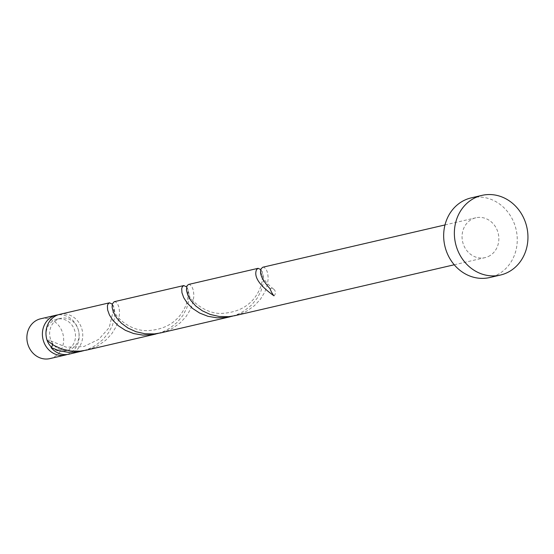 <?xml version="1.0" encoding="UTF-8"?>
<svg xmlns="http://www.w3.org/2000/svg" width="554" height="554" viewBox="0 0 554 554"><rect width="100%" height="100%" fill="white"/><g stroke="black" fill="none" stroke-linecap="round" stroke-linejoin="round"><path stroke-width="0.42" stroke-dasharray="2.77 2.08" d="M40.65 318.779A20.443 18.282 -103.1 0 1 62.166 331.562A20.443 18.282 -103.1 0 1 55.061 356.43A20.443 18.282 -103.1 0 1 49.895 358.611M67.172 354.498A20.443 18.282 76.9 0 0 70.58 352.829A20.443 18.282 76.9 0 0 78.024 328.924A20.443 18.282 76.9 0 0 57.976 314.859M51.46 347.157A16.357 14.626 76.9 0 0 64.486 351.028A16.357 14.626 76.9 0 0 68.62 349.276A16.357 14.626 76.9 0 0 74.305 329.388A16.357 14.626 76.9 0 0 57.09 319.159A16.357 14.626 76.9 0 0 52.955 320.904A16.357 14.626 76.9 0 0 46.342 337.407M46.799 339.373A16.357 14.626 76.9 0 0 47.173 340.53M47.145 340.495A4.086 3.656 -103.1 0 1 50.629 340.814A4.086 3.656 -103.1 0 1 51.896 342.233A16.357 14.626 76.9 0 0 68.052 350.197A16.357 14.626 76.9 0 0 72.186 348.452A16.357 14.626 76.9 0 0 77.872 328.557A16.357 14.626 76.9 0 0 60.656 318.328A16.357 14.626 76.9 0 0 56.522 320.073A16.357 14.626 76.9 0 0 51.896 342.233A4.086 3.656 -103.1 0 1 52.457 344.546M471.212 197.875A40.892 36.564 -103.1 0 1 514.244 223.442A40.892 36.564 -103.1 0 1 500.04 273.177A40.892 36.564 -103.1 0 1 489.701 277.54M262.838 267.215L264.147 267.36L266.155 269.237L267.686 273.004L268.226 278.378L267.36 284.922L264.805 292.069L260.456 299.215L254.369 305.739L246.779 311.092L243.725 312.65L234.924 315.669M490.248 255.442A20.443 18.282 -103.1 0 1 485.082 257.624A20.443 18.282 -103.1 0 1 463.566 244.84A20.443 18.282 -103.1 0 1 470.665 219.973A20.443 18.282 -103.1 0 1 475.838 217.791A20.443 18.282 -103.1 0 1 497.347 230.575A20.443 18.282 -103.1 0 1 490.248 255.442M68.98 354.179A20.443 18.282 76.9 0 0 74.146 351.998A20.443 18.282 76.9 0 0 81.251 327.13A20.443 18.282 76.9 0 0 59.735 314.347M83.91 350.647L90.35 348.237L95.627 345.35L102.836 339.63L108.466 332.871L112.317 325.662L114.387 318.619L114.83 312.352L113.972 307.38L112.268 304.132M114.207 301.708L115.523 301.854L117.524 303.724L119.055 307.491L119.595 312.872L118.729 319.409L116.174 326.562L111.825 333.702L105.738 340.232L98.148 345.578L95.094 347.136L86.292 350.163M158.222 333.404L164.67 330.994L169.946 328.106L177.155 322.38L182.778 315.628L186.636 308.419L188.699 301.376L189.143 295.109L188.284 290.137L186.587 286.882M188.526 284.465L189.835 284.611L191.836 286.48L193.367 290.248L193.907 295.621L193.041 302.165L190.493 309.312L186.144 316.459L180.05 322.982L172.46 328.335L169.413 329.893L160.612 332.919M232.542 316.161L238.982 313.751L244.259 310.863L251.468 305.136L257.091 298.384L260.948 291.175L263.018 284.133L263.462 277.859L262.603 272.893L260.899 269.639M273.981 295.822A4.086 3.656 76.9 0 0 273.572 289.077A4.086 3.656 76.9 0 0 270.089 288.766M64.486 351.028L68.052 350.197M454.232 264.777L485.082 257.624M444.994 224.945L475.838 217.791M57.09 319.159L60.656 318.328M50.629 340.814L66.286 347.185L83.959 346.492L98.764 339.36L109.18 327.656L113.383 310.275L111.901 306.154M273.572 289.077C262.818 280.58 262.79 275.56 262.554 275.476L262.132 271.287L260.512 271.654L262.014 275.788C262.34 277.886 263.337 285.802 254.674 297.768C247.361 307.158 236.78 312.338 222.943 313.322C206.552 315.025 188.637 299.742 188.235 292.72L187.82 288.53L186.199 288.897L187.702 293.031C188.097 295.421 188.824 303.689 180.043 315.399C172.599 324.713 161.948 329.769 148.098 330.572C131.346 331.569 115.336 317.913 113.923 309.97L113.501 305.773L111.887 306.147"/><path stroke-width="0.83" d="M65.414 355.01L49.895 358.611A20.443 18.282 -103.1 0 1 28.379 345.821A20.443 18.282 -103.1 0 1 35.484 320.96A20.443 18.282 -103.1 0 1 40.65 318.779L56.169 315.178A20.443 18.282 76.9 0 0 51.003 317.359A20.443 18.282 76.9 0 0 43.898 342.22A20.443 18.282 76.9 0 0 65.414 355.01A20.443 18.282 76.9 0 0 67.172 354.498M46.342 337.407A16.357 14.626 76.9 0 0 46.799 339.373M47.173 340.53A16.357 14.626 76.9 0 0 51.46 347.157M500.401 275.054L489.701 277.54A40.892 36.564 -103.1 0 1 446.676 251.966A40.892 36.564 -103.1 0 1 460.88 202.238A40.892 36.564 -103.1 0 1 471.212 197.875L481.918 195.389A40.892 36.564 -103.1 0 1 524.943 220.963A40.892 36.564 -103.1 0 1 510.74 270.691A40.892 36.564 -103.1 0 1 500.401 275.054A40.892 36.564 -103.1 0 1 457.375 249.487A40.892 36.564 -103.1 0 1 471.579 199.752A40.892 36.564 -103.1 0 1 481.918 195.389M454.232 264.777L234.924 315.669L228.705 316.666L219.266 316.514L210.305 314.471L202.335 310.822L195.77 306.009L190.895 300.58L187.813 295.157L186.469 290.358L186.989 285.802L188.526 284.465L258.095 268.316L256.557 269.659C253.517 276.675 259.327 285.4 273.981 295.822A20.443 18.282 76.9 0 1 270.089 288.766C261.938 279.805 259.009 273.067 261.301 268.558L262.838 267.215L444.994 224.945M52.457 344.546A4.086 3.656 -103.1 0 1 51.037 347.552A20.443 18.282 76.9 0 0 68.98 354.179L83.91 350.647M51.037 347.552L59.326 350.8L68.474 352.344L77.948 351.949L81.556 351.264M155.868 334.02L86.292 350.163L80.074 351.153L70.642 351.007L61.681 348.965L53.71 345.315L47.145 340.495A20.443 18.282 76.9 0 1 54.569 316.528A20.443 18.282 76.9 0 1 59.735 314.347L109.463 302.809L107.933 304.146L107.4 305.933L107.621 309.928L109.429 314.963L113.002 320.447L118.369 325.766L125.356 330.309L133.646 333.556L142.787 335.101L152.26 334.699L158.222 333.404M230.18 316.77L160.612 332.919L154.393 333.91L144.954 333.757L135.993 331.721L128.022 328.065L121.458 323.252L116.575 317.823L113.494 312.408L112.15 307.608L112.31 303.98L114.207 301.708L183.783 285.559L182.245 286.903L181.712 288.689L181.934 292.685L183.741 297.72L187.321 303.204L192.681 308.516L199.669 313.065L207.958 316.313L217.106 317.851L226.572 317.456L232.542 316.161M112.268 304.132L109.463 302.809M186.587 286.882L183.783 285.559M260.899 269.639L258.095 268.316M57.976 314.859A20.443 18.282 76.9 0 0 56.169 315.178"/></g></svg>
